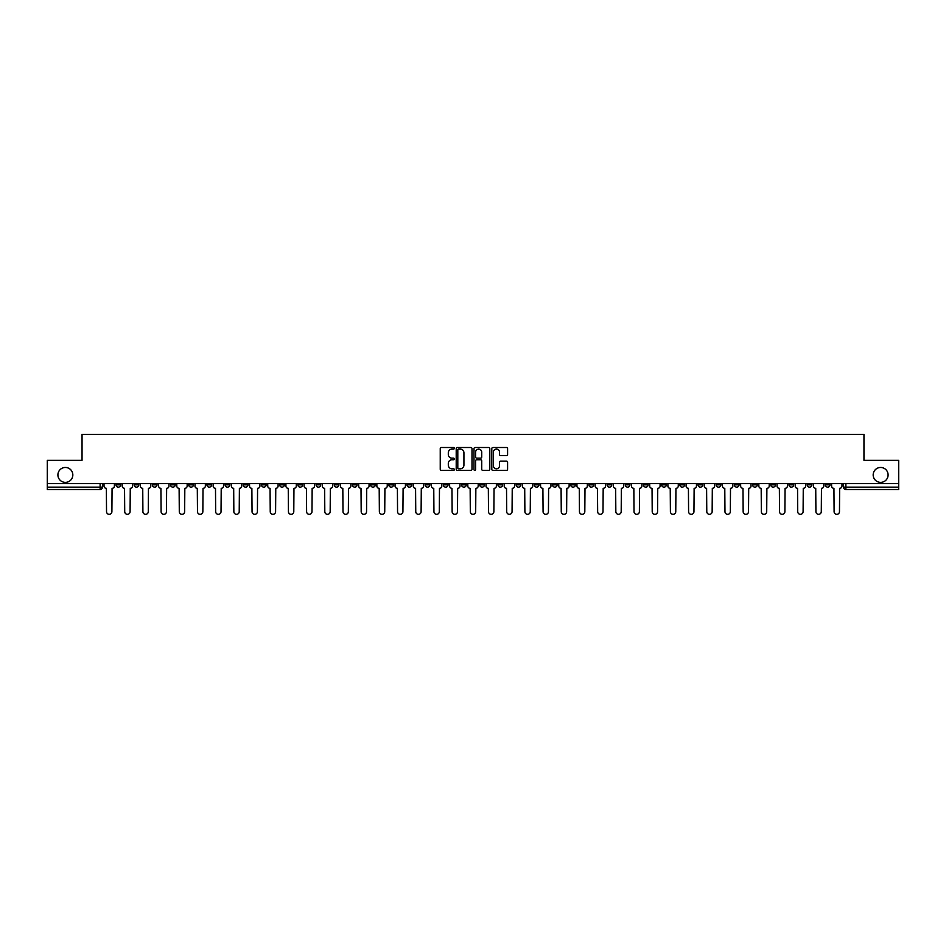 <?xml version="1.0" encoding="UTF-8"?>
<svg xmlns="http://www.w3.org/2000/svg" width="946" height="946" viewBox="0 0 946 946"><rect width="100%" height="100%" fill="white"/><g stroke="black" fill="none" stroke-linecap="round" stroke-linejoin="round"><path stroke-width="1.42" d="M454.34 448.309A0.804 0.804 0 0 0 453.548 447.505L441.38 447.505A1.147 1.147 0 0 0 440.245 448.652L440.245 469.251A1.147 1.147 0 0 0 441.38 470.399L453.548 470.399A0.804 0.804 0 0 0 454.34 469.594A0.804 0.804 0 0 0 453.548 468.79L451.975 468.79A3.666 3.666 0 0 1 448.309 465.125L448.309 463.41A3.666 3.666 0 0 1 451.975 459.756L453.548 459.756A0.804 0.804 0 0 0 454.34 458.952A0.804 0.804 0 0 0 453.548 458.148L451.975 458.148A3.666 3.666 0 0 1 448.309 454.482L448.309 452.767A3.666 3.666 0 0 1 451.975 449.102L453.548 449.102A0.804 0.804 0 0 0 454.34 448.309M873.17 474.927A7.462 7.462 0 0 0 880.631 482.389A7.462 7.462 0 0 0 888.093 474.927A7.462 7.462 0 0 0 880.631 467.466A7.462 7.462 0 0 0 873.17 474.927M57.907 474.927A7.462 7.462 0 0 0 65.369 482.389A7.462 7.462 0 0 0 72.83 474.927A7.462 7.462 0 0 0 65.369 467.466A7.462 7.462 0 0 0 57.907 474.927M716.228 483.548L716.228 484.837L720.887 484.837A2.33 2.33 0 0 1 718.558 487.166A2.33 2.33 0 0 1 716.228 484.837L716.228 483.548M607.084 483.548L607.084 484.837L611.755 484.837A2.33 2.33 0 0 1 609.425 487.166A2.33 2.33 0 0 1 607.084 484.837L607.084 483.548M588.897 483.548L588.897 484.837L593.568 484.837A2.33 2.33 0 0 1 591.226 487.166A2.33 2.33 0 0 1 588.897 484.837L588.897 483.548M479.764 483.548L479.764 484.837L484.423 484.837A2.33 2.33 0 0 1 482.093 487.166A2.33 2.33 0 0 1 479.764 484.837L479.764 483.548M461.577 483.548L461.577 484.837L466.236 484.837A2.33 2.33 0 0 1 463.907 487.166A2.33 2.33 0 0 1 461.577 484.837L461.577 483.548M443.378 483.548L443.378 484.837L448.049 484.837A2.33 2.33 0 0 1 445.72 487.166A2.33 2.33 0 0 1 443.378 484.837L443.378 483.548M407.005 483.548L407.005 484.837L411.664 484.837A2.33 2.33 0 0 1 409.334 487.166A2.33 2.33 0 0 1 407.005 484.837L407.005 483.548M370.631 484.837L370.631 483.548L370.631 484.837A2.33 2.33 0 0 0 372.961 487.166A2.33 2.33 0 0 1 370.631 484.837L375.29 484.837A2.33 2.33 0 0 1 372.961 487.166A2.33 2.33 0 0 0 375.29 484.837L375.29 483.548L375.29 484.837M352.432 484.837L352.432 483.548L352.432 484.837A2.33 2.33 0 0 0 354.774 487.166A2.33 2.33 0 0 1 352.432 484.837L357.103 484.837A2.33 2.33 0 0 1 354.774 487.166M334.245 484.837L334.245 483.548L334.245 484.837A2.33 2.33 0 0 0 336.575 487.166A2.33 2.33 0 0 1 334.245 484.837L338.916 484.837A2.33 2.33 0 0 1 336.575 487.166A2.33 2.33 0 0 0 338.916 484.837L338.916 483.548L338.916 484.837M316.059 483.548L316.059 484.837L320.718 484.837A2.33 2.33 0 0 1 318.388 487.166A2.33 2.33 0 0 1 316.059 484.837L316.059 483.548M297.872 483.548L297.872 484.837L302.531 484.837A2.33 2.33 0 0 1 300.201 487.166A2.33 2.33 0 0 1 297.872 484.837L297.872 483.548M279.685 483.548L279.685 484.837L284.344 484.837A2.33 2.33 0 0 1 282.014 487.166A2.33 2.33 0 0 1 279.685 484.837L279.685 483.548M261.486 484.837L261.486 483.548L261.486 484.837A2.33 2.33 0 0 0 263.828 487.166A2.33 2.33 0 0 1 261.486 484.837L266.157 484.837A2.33 2.33 0 0 1 263.828 487.166M225.113 484.837L225.113 483.548L225.113 484.837A2.33 2.33 0 0 0 227.442 487.166A2.33 2.33 0 0 1 225.113 484.837L229.772 484.837A2.33 2.33 0 0 1 227.442 487.166A2.33 2.33 0 0 0 229.772 484.837L229.772 483.548L229.772 484.837M206.926 484.837L206.926 483.548L206.926 484.837A2.33 2.33 0 0 0 209.255 487.166A2.33 2.33 0 0 1 206.926 484.837L211.585 484.837A2.33 2.33 0 0 1 209.255 487.166A2.33 2.33 0 0 0 211.585 484.837L211.585 483.548L211.585 484.837M188.739 484.837L188.739 483.548L188.739 484.837A2.33 2.33 0 0 0 191.068 487.166A2.33 2.33 0 0 1 188.739 484.837L193.398 484.837A2.33 2.33 0 0 1 191.068 487.166A2.33 2.33 0 0 0 193.398 484.837L193.398 483.548L193.398 484.837M170.54 484.837L170.54 483.548L170.54 484.837A2.33 2.33 0 0 0 172.881 487.166A2.33 2.33 0 0 1 170.54 484.837L175.211 484.837A2.33 2.33 0 0 1 172.881 487.166M152.353 484.837L152.353 483.548L152.353 484.837A2.33 2.33 0 0 0 154.683 487.166A2.33 2.33 0 0 1 152.353 484.837L157.024 484.837A2.33 2.33 0 0 1 154.683 487.166A2.33 2.33 0 0 0 157.024 484.837L157.024 483.548L157.024 484.837M134.166 484.837L134.166 483.548L134.166 484.837A2.33 2.33 0 0 0 136.496 487.166A2.33 2.33 0 0 1 134.166 484.837L138.826 484.837A2.33 2.33 0 0 1 136.496 487.166A2.33 2.33 0 0 0 138.826 484.837L138.826 483.548L138.826 484.837M506.453 455.57A1.147 1.147 0 0 0 507.588 454.435L507.588 448.652A1.147 1.147 0 0 0 506.453 447.505L492.937 447.505A1.147 1.147 0 0 0 491.802 448.652L491.802 469.251A1.147 1.147 0 0 0 492.937 470.399L506.453 470.399A1.147 1.147 0 0 0 507.588 469.251L507.588 462.275A1.147 1.147 0 0 0 506.453 461.128L500.671 461.128A1.147 1.147 0 0 0 499.523 462.275L499.523 465.728A3.063 3.063 0 0 1 496.461 468.79A3.063 3.063 0 0 1 493.398 465.728L493.398 452.164A3.063 3.063 0 0 1 496.461 449.102A3.063 3.063 0 0 1 499.523 452.164L499.523 454.435A1.147 1.147 0 0 0 500.671 455.57L506.453 455.57M47.3 483.548L47.3 460.347L82.042 460.347L82.042 434.344L863.958 434.344L863.958 460.347L898.7 460.347L898.7 483.548L47.3 483.548L47.3 487.166L102.452 487.166L102.452 483.548M471.995 448.652A1.147 1.147 0 0 0 470.86 447.505L457.344 447.505A1.147 1.147 0 0 0 456.209 448.652L456.209 469.251A1.147 1.147 0 0 0 457.344 470.399L470.86 470.399A1.147 1.147 0 0 0 471.995 469.251L471.995 448.652M475.14 447.505L488.656 447.505A1.147 1.147 0 0 1 489.792 448.652L489.792 469.251A1.147 1.147 0 0 1 488.656 470.399L482.874 470.399A1.147 1.147 0 0 1 481.727 469.251L481.727 460.891A1.147 1.147 0 0 0 480.58 459.756L476.749 459.756A1.147 1.147 0 0 0 475.602 460.891L475.602 469.594A0.804 0.804 0 0 1 474.797 470.399A0.804 0.804 0 0 1 474.005 469.594L474.005 448.652A1.147 1.147 0 0 1 475.14 447.505M843.548 483.548L843.548 487.166L898.7 487.166L898.7 489.496L845.878 489.496A2.33 2.33 0 0 1 843.548 487.166A2.33 2.33 0 0 0 845.878 489.496L845.878 483.548M898.7 483.548L898.7 487.166M102.452 487.166A2.33 2.33 0 0 1 100.122 489.496L47.3 489.496L47.3 487.166M830.02 483.548L830.02 484.837A2.33 2.33 0 0 1 827.691 487.166A2.33 2.33 0 0 1 825.361 484.837L830.02 484.837M825.361 483.548L825.361 484.837M811.834 484.837L811.834 483.548L811.834 484.837A2.33 2.33 0 0 1 809.504 487.166A2.33 2.33 0 0 1 807.175 484.837L811.834 484.837A2.33 2.33 0 0 1 809.504 487.166M807.175 483.548L807.175 484.837M793.647 483.548L793.647 484.837A2.33 2.33 0 0 1 791.317 487.166A2.33 2.33 0 0 1 788.976 484.837A2.33 2.33 0 0 0 791.317 487.166M788.976 483.548L788.976 484.837L793.647 484.837M775.46 483.548L775.46 484.837A2.33 2.33 0 0 1 773.119 487.166A2.33 2.33 0 0 1 770.789 484.837L775.46 484.837A2.33 2.33 0 0 1 773.119 487.166M770.789 483.548L770.789 484.837M757.261 483.548L757.261 484.837A2.33 2.33 0 0 1 754.932 487.166A2.33 2.33 0 0 1 752.602 484.837A2.33 2.33 0 0 0 754.932 487.166M752.602 483.548L752.602 484.837L757.261 484.837M739.074 483.548L739.074 484.837A2.33 2.33 0 0 1 736.745 487.166A2.33 2.33 0 0 1 734.415 484.837L739.074 484.837M734.415 483.548L734.415 484.837M720.887 483.548L720.887 484.837A2.33 2.33 0 0 1 718.558 487.166M702.701 483.548L702.701 484.837A2.33 2.33 0 0 1 700.371 487.166A2.33 2.33 0 0 1 698.03 484.837L702.701 484.837M698.03 483.548L698.03 484.837M684.514 483.548L684.514 484.837A2.33 2.33 0 0 1 682.172 487.166A2.33 2.33 0 0 1 679.843 484.837L684.514 484.837M679.843 483.548L679.843 484.837M666.315 483.548L666.315 484.837A2.33 2.33 0 0 1 663.986 487.166A2.33 2.33 0 0 1 661.656 484.837A2.33 2.33 0 0 0 663.986 487.166M661.656 483.548L661.656 484.837L666.315 484.837M648.128 483.548L648.128 484.837A2.33 2.33 0 0 1 645.799 487.166A2.33 2.33 0 0 1 643.469 484.837L648.128 484.837M643.469 483.548L643.469 484.837M629.941 483.548L629.941 484.837A2.33 2.33 0 0 1 627.612 487.166A2.33 2.33 0 0 1 625.282 484.837L629.941 484.837M625.282 483.548L625.282 484.837M611.755 483.548L611.755 484.837M593.568 483.548L593.568 484.837L593.568 483.548M575.369 483.548L575.369 484.837A2.33 2.33 0 0 1 573.04 487.166A2.33 2.33 0 0 1 570.71 484.837L575.369 484.837M570.71 483.548L570.71 484.837M557.182 483.548L557.182 484.837A2.33 2.33 0 0 1 554.853 487.166A2.33 2.33 0 0 1 552.523 484.837L557.182 484.837M552.523 483.548L552.523 484.837M538.995 483.548L538.995 484.837A2.33 2.33 0 0 1 536.666 487.166A2.33 2.33 0 0 1 534.336 484.837L538.995 484.837M534.336 483.548L534.336 484.837M520.808 483.548L520.808 484.837A2.33 2.33 0 0 1 518.479 487.166A2.33 2.33 0 0 1 516.138 484.837L520.808 484.837M516.138 483.548L516.138 484.837M502.622 483.548L502.622 484.837A2.33 2.33 0 0 1 500.28 487.166A2.33 2.33 0 0 1 497.951 484.837L502.622 484.837M497.951 483.548L497.951 484.837M484.423 483.548L484.423 484.837A2.33 2.33 0 0 1 482.093 487.166M466.236 483.548L466.236 484.837M448.049 484.837L448.049 483.548L448.049 484.837A2.33 2.33 0 0 1 445.72 487.166M429.862 483.548L429.862 484.837A2.33 2.33 0 0 1 427.521 487.166A2.33 2.33 0 0 1 425.192 484.837A2.33 2.33 0 0 0 427.521 487.166A2.33 2.33 0 0 0 429.862 484.837L425.192 484.837L425.192 483.548M411.664 484.837L411.664 483.548L411.664 484.837A2.33 2.33 0 0 1 409.334 487.166M393.477 483.548L393.477 484.837A2.33 2.33 0 0 1 391.147 487.166A2.33 2.33 0 0 1 388.818 484.837A2.33 2.33 0 0 0 391.147 487.166M388.818 483.548L388.818 484.837L393.477 484.837M357.103 483.548L357.103 484.837L357.103 483.548M320.718 484.837L320.718 483.548L320.718 484.837A2.33 2.33 0 0 1 318.388 487.166M302.531 484.837L302.531 483.548L302.531 484.837A2.33 2.33 0 0 1 300.201 487.166M284.344 484.837L284.344 483.548L284.344 484.837A2.33 2.33 0 0 1 282.014 487.166M266.157 483.548L266.157 484.837L266.157 483.548M247.97 484.837L247.97 483.548L247.97 484.837A2.33 2.33 0 0 1 245.629 487.166A2.33 2.33 0 0 1 243.299 484.837L247.97 484.837A2.33 2.33 0 0 1 245.629 487.166M243.299 483.548L243.299 484.837M175.211 483.548L175.211 484.837L175.211 483.548M120.639 483.548L120.639 484.837A2.33 2.33 0 0 1 118.309 487.166A2.33 2.33 0 0 1 115.98 484.837A2.33 2.33 0 0 0 118.309 487.166A2.33 2.33 0 0 0 120.639 484.837L120.639 483.548M115.98 483.548L115.98 484.837L120.639 484.837M458.609 449.102A0.804 0.804 0 0 0 457.805 449.906L457.805 467.986A0.804 0.804 0 0 0 458.609 468.79L460.264 468.79A3.666 3.666 0 0 0 463.93 465.125L463.93 452.767A3.666 3.666 0 0 0 460.264 449.102L458.609 449.102M481.727 452.223A3.063 3.063 0 0 0 478.664 449.161A3.063 3.063 0 0 0 475.602 452.223L475.602 457.001A1.147 1.147 0 0 0 476.749 458.148L480.58 458.148A1.147 1.147 0 0 0 481.727 457.001L481.727 452.223M104.025 483.548L104.025 485.996A2.33 2.33 139.8 0 0 106.354 488.337L106.531 511.656A2.684 2.684 139.8 0 0 109.216 514.328A2.684 2.684 139.8 0 0 111.9 511.656L112.066 488.337A2.33 2.33 139.8 0 0 114.407 485.996L114.407 483.548M122.211 483.548L122.211 485.996A2.33 2.33 139.8 0 0 124.541 488.337L124.718 511.656A2.684 2.684 139.8 0 0 127.403 514.328A2.684 2.684 139.8 0 0 130.087 511.656L130.264 488.337A2.33 2.33 139.8 0 0 132.594 485.996L132.594 483.548M140.398 483.548L140.398 485.996A2.33 2.33 139.8 0 0 142.74 488.337L142.905 511.656A2.684 2.684 139.8 0 0 145.589 514.328A2.684 2.684 139.8 0 0 148.274 511.656L148.451 488.337A2.33 2.33 139.8 0 0 150.781 485.996L150.781 483.548M158.597 483.548L158.597 485.996A2.33 2.33 139.8 0 0 160.926 488.337L161.104 511.656A2.684 2.684 139.8 0 0 163.776 514.328A2.684 2.684 139.8 0 0 166.461 511.656L166.638 488.337A2.33 2.33 139.8 0 0 168.967 485.996L168.967 483.548M176.784 483.548L176.784 485.996A2.33 2.33 139.8 0 0 179.113 488.337L179.291 511.656A2.684 2.684 139.8 0 0 181.975 514.328A2.684 2.684 139.8 0 0 184.647 511.656L184.825 488.337A2.33 2.33 139.8 0 0 187.154 485.996L187.154 483.548M194.971 483.548L194.971 485.996A2.33 2.33 139.8 0 0 197.3 488.337L197.478 511.656A2.684 2.684 139.8 0 0 200.162 514.328A2.684 2.684 139.8 0 0 202.846 511.656L203.012 488.337A2.33 2.33 139.8 0 0 205.353 485.996L205.353 483.548M213.157 483.548L213.157 485.996A2.33 2.33 139.8 0 0 215.499 488.337L215.664 511.656A2.684 2.684 139.8 0 0 218.349 514.328A2.684 2.684 139.8 0 0 221.033 511.656L221.21 488.337A2.33 2.33 139.8 0 0 223.54 485.996L223.54 483.548M231.356 483.548L231.356 485.996A2.33 2.33 139.8 0 0 233.686 488.337L233.851 511.656A2.684 2.684 139.8 0 0 236.535 514.328A2.684 2.684 139.8 0 0 239.22 511.656L239.397 488.337A2.33 2.33 139.8 0 0 241.727 485.996L241.727 483.548M249.543 483.548L249.543 485.996A2.33 2.33 139.8 0 0 251.873 488.337L252.05 511.656A2.684 2.684 139.8 0 0 254.722 514.328A2.684 2.684 139.8 0 0 257.407 511.656L257.584 488.337A2.33 2.33 139.8 0 0 259.914 485.996L259.914 483.548M267.73 483.548L267.73 485.996A2.33 2.33 139.8 0 0 270.059 488.337L270.237 511.656A2.684 2.684 139.8 0 0 272.921 514.328A2.684 2.684 139.8 0 0 275.593 511.656L275.771 488.337A2.33 2.33 139.8 0 0 278.1 485.996L278.1 483.548M285.917 483.548L285.917 485.996A2.33 2.33 139.8 0 0 288.246 488.337L288.424 511.656A2.684 2.684 139.8 0 0 291.108 514.328A2.684 2.684 139.8 0 0 293.792 511.656L293.958 488.337A2.33 2.33 139.8 0 0 296.299 485.996L296.299 483.548M304.104 483.548L304.104 485.996A2.33 2.33 139.8 0 0 306.445 488.337L306.61 511.656A2.684 2.684 139.8 0 0 309.295 514.328A2.684 2.684 139.8 0 0 311.979 511.656L312.156 488.337A2.33 2.33 139.8 0 0 314.486 485.996L314.486 483.548M322.302 483.548L322.302 485.996A2.33 2.33 139.8 0 0 324.632 488.337L324.809 511.656A2.684 2.684 139.8 0 0 327.482 514.328A2.684 2.684 139.8 0 0 330.166 511.656L330.343 488.337A2.33 2.33 139.8 0 0 332.673 485.996L332.673 483.548M340.489 483.548L340.489 485.996A2.33 2.33 139.8 0 0 342.819 488.337L342.996 511.656A2.684 2.684 139.8 0 0 345.68 514.328A2.684 2.684 139.8 0 0 348.353 511.656L348.53 488.337A2.33 2.33 139.8 0 0 350.86 485.996L350.86 483.548M358.676 483.548L358.676 485.996A2.33 2.33 139.8 0 0 361.005 488.337L361.183 511.656A2.684 2.684 139.8 0 0 363.867 514.328A2.684 2.684 139.8 0 0 366.551 511.656L366.717 488.337A2.33 2.33 139.8 0 0 369.058 485.996L369.058 483.548M376.863 483.548L376.863 485.996A2.33 2.33 139.8 0 0 379.192 488.337L379.37 511.656A2.684 2.684 139.8 0 0 382.054 514.328A2.684 2.684 139.8 0 0 384.738 511.656L384.916 488.337A2.33 2.33 139.8 0 0 387.245 485.996L387.245 483.548M395.05 483.548L395.05 485.996A2.33 2.33 139.8 0 0 397.391 488.337L397.557 511.656A2.684 2.684 139.8 0 0 400.241 514.328A2.684 2.684 139.8 0 0 402.925 511.656L403.102 488.337A2.33 2.33 139.8 0 0 405.432 485.996L405.432 483.548M413.248 483.548L413.248 485.996A2.33 2.33 139.8 0 0 415.578 488.337L415.755 511.656A2.684 2.684 139.8 0 0 418.428 514.328A2.684 2.684 139.8 0 0 421.112 511.656L421.289 488.337A2.33 2.33 139.8 0 0 423.619 485.996L423.619 483.548M431.435 483.548L431.435 485.996A2.33 2.33 139.8 0 0 433.765 488.337L433.942 511.656A2.684 2.684 139.8 0 0 436.626 514.328A2.684 2.684 139.8 0 0 439.299 511.656L439.476 488.337A2.33 2.33 139.8 0 0 441.806 485.996L441.806 483.548M449.622 483.548L449.622 485.996A2.33 2.33 139.8 0 0 451.952 488.337L452.129 511.656A2.684 2.684 139.8 0 0 454.813 514.328A2.684 2.684 139.8 0 0 457.497 511.656L457.663 488.337A2.33 2.33 139.8 0 0 460.004 485.996L460.004 483.548M467.809 483.548L467.809 485.996A2.33 2.33 139.8 0 0 470.138 488.337L470.316 511.656A2.684 2.684 139.8 0 0 473 514.328A2.684 2.684 139.8 0 0 475.684 511.656L475.862 488.337A2.33 2.33 139.8 0 0 478.191 485.996L478.191 483.548M485.996 483.548L485.996 485.996A2.33 2.33 139.8 0 0 488.337 488.337L488.503 511.656A2.684 2.684 139.8 0 0 491.187 514.328A2.684 2.684 139.8 0 0 493.871 511.656L494.049 488.337A2.33 2.33 139.8 0 0 496.378 485.996L496.378 483.548M504.194 483.548L504.194 485.996A2.33 2.33 139.8 0 0 506.524 488.337L506.701 511.656A2.684 2.684 139.8 0 0 509.374 514.328A2.684 2.684 139.8 0 0 512.058 511.656L512.235 488.337A2.33 2.33 139.8 0 0 514.565 485.996L514.565 483.548M522.381 483.548L522.381 485.996A2.33 2.33 139.8 0 0 524.711 488.337L524.888 511.656A2.684 2.684 139.8 0 0 527.572 514.328A2.684 2.684 139.8 0 0 530.245 511.656L530.422 488.337A2.33 2.33 139.8 0 0 532.752 485.996L532.752 483.548M540.568 483.548L540.568 485.996A2.33 2.33 139.8 0 0 542.898 488.337L543.075 511.656A2.684 2.684 139.8 0 0 545.759 514.328A2.684 2.684 139.8 0 0 548.444 511.656L548.609 488.337A2.33 2.33 139.8 0 0 550.95 485.996L550.95 483.548M558.755 483.548L558.755 485.996A2.33 2.33 139.8 0 0 561.084 488.337L561.262 511.656A2.684 2.684 139.8 0 0 563.946 514.328A2.684 2.684 139.8 0 0 566.63 511.656L566.808 488.337A2.33 2.33 139.8 0 0 569.137 485.996L569.137 483.548M576.942 483.548L576.942 485.996A2.33 2.33 139.8 0 0 579.283 488.337L579.449 511.656A2.684 2.684 139.8 0 0 582.133 514.328A2.684 2.684 139.8 0 0 584.817 511.656L584.995 488.337A2.33 2.33 139.8 0 0 587.324 485.996L587.324 483.548M595.14 483.548L595.14 485.996A2.33 2.33 139.8 0 0 597.47 488.337L597.647 511.656A2.684 2.684 139.8 0 0 600.32 514.328A2.684 2.684 139.8 0 0 603.004 511.656L603.181 488.337A2.33 2.33 139.8 0 0 605.511 485.996L605.511 483.548M613.327 483.548L613.327 485.996A2.33 2.33 139.8 0 0 615.657 488.337L615.834 511.656A2.684 2.684 139.8 0 0 618.518 514.328A2.684 2.684 139.8 0 0 621.191 511.656L621.368 488.337A2.33 2.33 139.8 0 0 623.698 485.996L623.698 483.548M631.514 483.548L631.514 485.996A2.33 2.33 139.8 0 0 633.844 488.337L634.021 511.656A2.684 2.684 139.8 0 0 636.705 514.328A2.684 2.684 139.8 0 0 639.39 511.656L639.555 488.337A2.33 2.33 139.8 0 0 641.896 485.996L641.896 483.548M649.701 483.548L649.701 485.996A2.33 2.33 139.8 0 0 652.042 488.337L652.208 511.656A2.684 2.684 139.8 0 0 654.892 514.328A2.684 2.684 139.8 0 0 657.576 511.656L657.754 488.337A2.33 2.33 139.8 0 0 660.083 485.996L660.083 483.548M667.9 483.548L667.9 485.996A2.33 2.33 139.8 0 0 670.229 488.337L670.407 511.656A2.684 2.684 139.8 0 0 673.079 514.328A2.684 2.684 139.8 0 0 675.763 511.656L675.941 488.337A2.33 2.33 139.8 0 0 678.27 485.996L678.27 483.548M686.087 483.548L686.087 485.996A2.33 2.33 139.8 0 0 688.416 488.337L688.593 511.656A2.684 2.684 139.8 0 0 691.278 514.328A2.684 2.684 139.8 0 0 693.95 511.656L694.128 488.337A2.33 2.33 139.8 0 0 696.457 485.996L696.457 483.548M704.273 483.548L704.273 485.996A2.33 2.33 139.8 0 0 706.603 488.337L706.78 511.656A2.684 2.684 139.8 0 0 709.465 514.328A2.684 2.684 139.8 0 0 712.149 511.656L712.314 488.337A2.33 2.33 139.8 0 0 714.644 485.996L714.644 483.548M722.46 483.548L722.46 485.996A2.33 2.33 139.8 0 0 724.79 488.337L724.967 511.656A2.684 2.684 139.8 0 0 727.651 514.328A2.684 2.684 139.8 0 0 730.336 511.656L730.501 488.337A2.33 2.33 139.8 0 0 732.843 485.996L732.843 483.548M740.647 483.548L740.647 485.996A2.33 2.33 139.8 0 0 742.988 488.337L743.154 511.656A2.684 2.684 139.8 0 0 745.838 514.328A2.684 2.684 139.8 0 0 748.523 511.656L748.7 488.337A2.33 2.33 139.8 0 0 751.029 485.996L751.029 483.548M758.846 483.548L758.846 485.996A2.33 2.33 139.8 0 0 761.175 488.337L761.353 511.656A2.684 2.684 139.8 0 0 764.025 514.328A2.684 2.684 139.8 0 0 766.709 511.656L766.887 488.337A2.33 2.33 139.8 0 0 769.216 485.996L769.216 483.548M777.033 483.548L777.033 485.996A2.33 2.33 139.8 0 0 779.362 488.337L779.539 511.656A2.684 2.684 139.8 0 0 782.224 514.328A2.684 2.684 139.8 0 0 784.896 511.656L785.074 488.337A2.33 2.33 139.8 0 0 787.403 485.996L787.403 483.548M795.219 483.548L795.219 485.996A2.33 2.33 139.8 0 0 797.549 488.337L797.726 511.656A2.684 2.684 139.8 0 0 800.411 514.328A2.684 2.684 139.8 0 0 803.095 511.656L803.26 488.337A2.33 2.33 139.8 0 0 805.602 485.996L805.602 483.548M813.406 483.548L813.406 485.996A2.33 2.33 139.8 0 0 815.736 488.337L815.913 511.656A2.684 2.684 139.8 0 0 818.597 514.328A2.684 2.684 139.8 0 0 821.282 511.656L821.459 488.337A2.33 2.33 139.8 0 0 823.789 485.996L823.789 483.548M831.593 483.548L831.593 485.996A2.33 2.33 139.8 0 0 833.934 488.337L834.1 511.656A2.684 2.684 139.8 0 0 836.784 514.328A2.684 2.684 139.8 0 0 839.469 511.656L839.646 488.337A2.33 2.33 139.8 0 0 841.975 485.996L841.975 483.548M100.122 483.548L100.122 489.496"/></g></svg>
